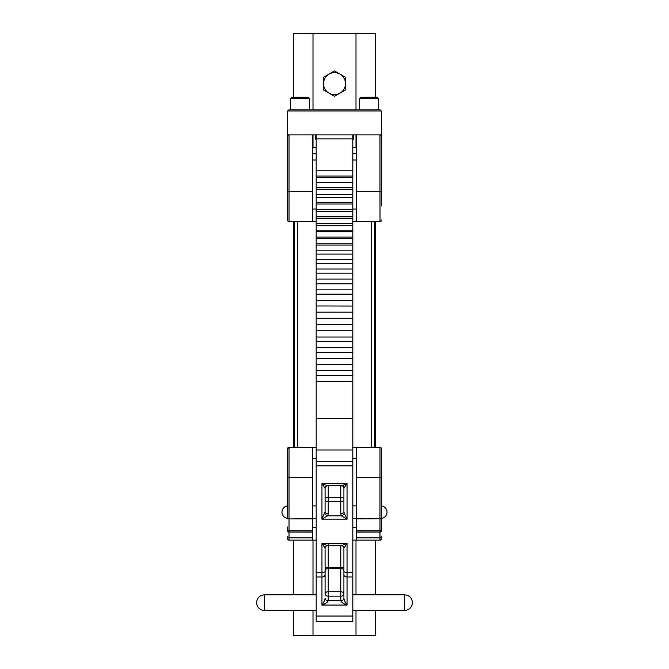 <?xml version="1.0" encoding="UTF-8"?>
<svg xmlns="http://www.w3.org/2000/svg" width="669" height="669" viewBox="0 0 669 669"><rect width="100%" height="100%" fill="white"/><g stroke="black" fill="none" stroke-linecap="round" stroke-linejoin="round"><path stroke-width="1" d="M356 610.479L356 635.55L375.267 635.55L375.267 610.479M375.267 594.8L375.267 540.117M375.267 447.394L375.267 221.606M375.267 97.273L375.267 33.45L293.733 33.45L293.733 97.273M356 594.8L356 540.117M356 147.448L356 134.904M356 109.816L356 33.45M356 635.55L313 635.55L313 610.479M293.733 610.479L293.733 635.55L313 635.55M293.733 594.8L293.733 540.117M293.733 447.394L293.733 221.606M313 594.8L313 540.117M313 147.448L313 134.904M313 109.816L313 33.45M287.461 192.664A1.572 1.179 0 0 1 289.033 191.485L289.033 221.606A1.564 1.564 0 0 1 287.461 220.042L287.461 136.468L289.033 134.904L312.548 134.904L312.548 221.606L316.186 221.606M356.452 191.485L356.452 221.606L380.009 221.606L379.975 191.485L356.452 191.485L356.452 134.904L379.975 134.904L381.539 136.468L381.539 205.927M289.033 221.606L312.548 221.606M381.539 199.763L381.539 192.664A1.572 1.179 180 0 0 379.975 191.485M381.539 153.719L381.539 136.468L381.087 135.372M352.814 221.606L356.452 221.606M287.913 135.372L287.461 136.468L287.461 153.719M287.461 205.927L287.461 220.076M288.414 135.029L287.929 135.355M380.586 135.029L381.071 135.355M381.539 220.034A1.564 1.564 0 0 1 379.975 221.606M356.452 209.062L352.814 209.062M316.186 209.062L312.548 209.062M312.548 159.991L316.186 159.991M352.814 159.991L356.452 159.991M312.548 147.448L316.186 147.448M352.814 147.448L356.452 147.448M287.461 516.309L287.461 448.958M287.461 517.346A1.564 1.564 0 0 0 289.033 518.918L312.548 518.918L312.548 477.541L289.025 477.541L289.025 518.726M316.186 540.117L312.548 540.117L312.548 532.056L289.033 532.056A1.572 1.522 0 0 1 287.461 530.534L287.461 529.43M287.461 530.559A1.564 1.564 0 0 0 289.033 532.123L289.033 537.868L312.548 537.868M287.461 457.011A1.564 1.564 0 0 0 287.461 457.019L287.461 505.923L287.461 448.966L289.025 447.394M381.539 448.924L381.539 517.288A1.572 1.438 -0 0 1 379.975 518.726L356.452 518.918L356.452 530.868L379.975 530.868L379.975 518.918A1.564 1.564 0 0 0 381.539 517.346L381.539 517.346M381.539 524.437L381.539 529.43M381.539 536.312A1.572 1.555 180 0 1 379.975 537.868L379.975 532.123A1.564 1.564 0 0 0 381.539 530.559M381.539 461.719L381.539 503.481M381.539 518.375L381.539 530.534A1.572 1.522 180 0 1 379.975 532.056L356.452 532.123L356.452 540.117L352.814 540.117M312.548 532.123L289.033 532.056M356.452 458.583L352.814 458.583M316.186 458.583L312.548 458.583M356.452 447.394L379.975 447.394L379.975 477.541L356.452 477.541L356.452 447.394L352.814 447.394M316.186 447.394L312.548 447.394L312.548 477.541M312.548 532.056L312.548 518.918M312.548 540.117L289.025 540.117A1.564 1.564 0 0 1 287.461 538.553L289.025 540.117L289.025 537.868M289.025 477.541L289.033 447.394A1.564 1.564 0 0 0 287.461 448.966A1.564 1.564 0 0 1 289.033 447.394L312.548 447.394M287.461 526.988L287.461 529.146M287.461 503.481L287.461 494.508M356.452 477.541L356.452 518.918M356.452 530.868L356.452 532.123M379.975 540.117L381.539 538.553A1.564 1.564 0 0 1 379.975 540.117L356.452 540.117M379.975 447.394L380.009 447.394A1.564 1.564 0 0 1 381.539 448.966M312.548 527.573L316.186 527.573M352.814 527.573L356.452 527.573M309.413 98.527L308.158 97.273L291.851 97.273L290.597 98.527L309.413 98.527L309.413 109.816L376.522 109.816L311.294 109.816M353.316 134.904L353.316 139.42L352.814 139.42M315.709 134.904L315.709 139.42L316.186 139.42M287.461 111.238L287.461 134.904L381.539 134.904L381.539 111.322L380.034 109.816L288.966 109.816L287.461 111.322L288.966 109.816M380.034 109.816L381.539 111.238M360.842 97.273L377.149 97.273L378.403 98.527L359.588 98.527L360.842 97.273M323.512 83.625A10.988 10.988 0 0 1 339.994 74.108L334.5 70.939L323.512 77.278L323.512 89.972L329.006 93.142A10.988 10.988 0 0 1 323.512 83.625M339.994 93.142A10.988 10.988 0 0 1 329.006 93.142L334.5 96.311L345.488 89.972L345.488 83.625A10.988 10.988 0 0 1 339.994 93.142M345.488 83.625A10.988 10.988 0 0 0 339.994 74.108L345.488 77.278L345.488 83.625M374.64 221.606L374.64 447.394M371.504 447.394L371.504 221.606M297.496 221.606L297.496 447.394M294.36 447.394L294.36 221.606M412.422 602.635L412.422 602.635C411.953 607.41 409.344 610.019 404.594 610.479L404.594 594.8C409.344 595.268 411.953 597.877 412.422 602.627M264.406 610.479L264.406 594.8C259.656 595.268 257.047 597.877 256.578 602.627L256.578 602.652C257.047 607.41 259.656 610.019 264.406 610.479L316.186 610.479M316.186 177.352L352.814 177.352L352.814 176.022L316.186 176.022L316.186 187.797L352.814 187.797L352.814 194.512L316.186 194.512L316.186 202.699L352.814 202.699L352.814 209.272L316.186 209.272L316.186 216.706L352.814 216.706L352.814 223.454L316.186 223.454L316.186 230.838L352.814 230.838L352.814 237.052L316.186 237.052L316.186 243.784L352.814 243.784L352.814 250.164L316.186 250.164L316.186 259.656L352.814 259.656L352.814 269.03L316.186 269.03L316.186 279.057L352.814 279.057L352.814 289.844L316.186 289.844L316.186 300.289L352.814 300.289L352.814 312.172L316.186 312.172L316.186 324.507L352.814 324.507L352.814 337.034L316.186 337.034L352.814 337.034L352.814 347.629L316.186 347.621L352.814 347.621L352.814 621.459L316.186 621.459L316.186 449.986L352.814 449.986M352.814 177.352L352.814 187.797M316.186 197.447L352.814 197.447L352.814 202.699M316.186 202.699L316.186 209.272M316.186 187.797L316.186 194.512M316.186 211.454L352.814 211.454L352.814 216.706M316.186 216.706L316.186 223.454M316.186 225.595L352.814 225.595L352.814 230.838M316.186 230.838L316.186 237.052M316.186 238.54L352.814 238.54L352.814 243.784M316.186 170.771L352.814 170.771L352.814 138.918L316.186 138.918L316.186 176.022M352.814 170.771L352.814 176.022M316.186 243.784L316.186 250.164M316.186 254.095L352.814 254.095L352.814 259.656M316.186 259.656L316.186 269.03M316.186 273.161L352.814 273.161L352.814 279.057M316.186 279.057L316.186 289.844M316.186 294.159L352.814 294.159L352.814 300.289M316.186 306.042L316.186 312.172M352.814 306.042L316.186 305.967L316.186 300.289M316.186 318.277L352.814 318.252L352.814 324.507M352.814 318.277L352.814 312.172M316.186 324.507L316.186 330.762L352.814 330.762L316.186 330.762L316.186 358.492L352.814 358.492M316.186 341.366L352.814 341.366M316.186 352.262L352.814 352.262M352.814 364.262L316.186 364.262L316.186 370.425L352.814 370.425M352.814 375.368L316.186 375.368L316.186 381.439L352.814 381.439M352.814 254.095L352.814 250.164M352.814 197.447L352.814 194.512M352.814 211.454L352.814 209.272M352.814 225.595L352.814 223.454M352.814 238.54L352.814 237.052M352.814 273.161L352.814 269.03M352.814 294.159L352.814 289.844M316.186 364.262L316.186 358.492M316.186 375.368L316.186 370.425M316.186 449.986L316.186 381.439M352.814 138.918L352.814 134.904L316.186 134.904L316.186 138.918M343.908 598.429C344.109 600.051 345.154 602.267 347.044 605.06C343.264 603.589 341.173 602.117 340.772 600.628A3.136 2.199 180 0 0 343.908 598.429L343.908 552.561M325.092 552.561L325.092 593.955A3.136 2.233 180 0 1 328.228 591.722L340.772 591.722L340.772 568.533L328.228 568.533L328.228 600.628C327.827 602.117 325.736 603.589 321.956 605.06C323.846 602.267 324.891 600.051 325.092 598.429A3.136 2.199 180 0 0 328.228 600.628L340.772 600.628L340.772 596.154L328.228 596.154A3.136 2.199 180 0 1 325.092 593.955M343.908 484.883L343.908 488.328C344.334 487.383 341.918 485.1 341.173 485.594L327.827 485.594C327.082 485.1 324.666 487.383 325.092 488.328L325.092 511.568A3.136 2.199 180 0 0 328.228 513.767L327.651 515.841L321.956 519.144L325.092 511.568M324.8 513.173A3.136 2.024 -149.5 0 0 327.651 515.841L341.349 515.841L340.772 513.767A3.136 2.199 180 0 0 343.908 511.568L343.908 488.328L347.044 483.562L347.044 519.144L341.349 515.841A3.136 2.024 149.5 0 0 344.201 513.173L347.044 519.144L321.956 519.144L321.956 483.562C325.736 485.268 327.827 485.878 328.228 485.393M328.228 485.594L328.228 497.259A3.136 2.233 180 0 0 325.092 499.5L325.092 488.328L321.956 483.562L347.044 483.562C343.264 485.268 341.173 485.878 340.772 485.393M343.908 582.741L343.908 548.204C344.334 547.259 341.918 544.976 341.173 545.469L327.827 545.469C327.082 544.976 324.666 547.259 325.092 548.204L325.092 582.741M340.772 545.268C341.173 545.745 343.264 545.135 347.044 543.437L343.908 548.204M325.092 548.204L321.956 543.437C325.736 545.135 327.827 545.745 328.228 545.268M343.908 511.568L344.201 513.173M289.033 191.485L312.548 191.485M289.025 134.904L289.025 191.485M379.967 191.485L379.967 134.904M356.452 153.719L352.814 153.719M316.186 153.719L312.548 153.719M312.548 518.726L289.033 518.918M289.033 518.726A1.572 1.438 180 0 1 287.461 517.288M312.548 530.868L289.033 530.868A1.572 1.514 0 0 1 287.461 529.355M289.025 518.918L289.025 532.056M379.975 518.726L356.452 518.726M379.967 518.726L379.967 477.541M379.975 532.056L356.452 532.056M379.967 532.056L379.967 530.868M379.975 537.868L356.452 537.868M379.967 540.117L379.967 537.868M379.975 530.868A1.572 1.514 0 0 0 381.539 529.355M379.975 477.541A1.572 1.187 0 0 0 381.539 476.353M287.461 536.312A1.572 1.555 0 0 0 289.033 537.868M289.033 477.541A1.572 1.187 180 0 1 287.461 476.353M381.497 110.954L287.503 110.954M343.908 571.368A3.136 1.104 0 0 0 347.044 572.472L347.044 605.06L321.956 605.06L321.956 543.437L347.044 543.437L347.044 572.472L352.814 572.472M316.186 576.996L321.956 576.996A3.136 2.233 0 0 0 325.092 574.763M316.186 616.057L352.814 616.057M343.908 574.763A3.136 2.233 0 0 0 347.044 576.996L352.814 576.996M316.186 572.472L321.956 572.472A3.136 1.104 0 0 0 325.092 571.368M316.186 465.875L352.814 465.875M316.186 418.694L352.814 418.694M316.186 461.351L352.814 461.351M328.228 545.469L328.228 567.404L340.772 567.404L340.772 545.469M328.228 543.437L328.228 544.533M340.772 513.767L340.772 501.7L328.228 501.7L328.228 513.767M325.092 499.5A3.136 2.199 180 0 0 328.228 501.7L328.228 497.259L340.772 497.259L340.772 485.594M340.772 501.7L340.772 497.259A3.136 2.233 180 0 1 343.908 499.5A3.136 2.199 180 0 1 340.772 501.7M340.772 596.154L340.772 591.722A3.136 2.233 180 0 1 343.908 593.955A3.136 2.199 180 0 1 340.772 596.154M343.908 568.508A3.136 1.104 180 0 0 340.772 567.404L340.772 568.533A3.136 2.233 180 0 1 343.908 570.774M325.092 570.774A3.136 2.233 180 0 1 328.228 568.533L328.228 567.404A3.136 1.104 180 0 0 325.092 568.508M359.588 109.816L359.588 98.527M378.403 109.816L378.403 98.527M290.597 109.816L290.597 98.527M352.814 610.479L404.594 610.479M264.406 594.8L316.186 594.8M352.814 594.8L404.594 594.8M381.121 518.408A6.272 6.272 0 0 0 381.539 505.923M287.461 505.923A6.272 6.272 0 0 0 287.879 518.408M312.548 518.425L316.186 518.425M352.814 518.425L356.452 518.425M312.548 505.881L316.186 505.881M352.814 505.881L356.452 505.881M316.186 182.553L352.814 182.553M316.186 204.02L352.814 204.02M316.186 189.268L352.814 189.268M316.186 218.203L352.814 218.203M316.186 231.8L352.814 231.8M316.186 245.055L352.814 245.055M316.186 263.293L352.814 263.293M316.186 283.815L352.814 283.815"/></g></svg>
